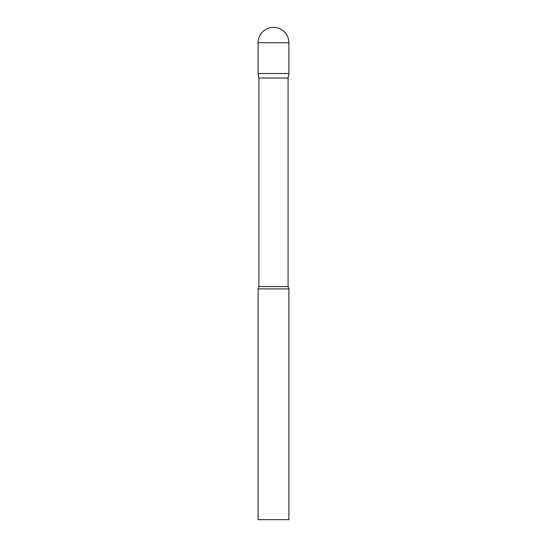 <?xml version="1.0" encoding="UTF-8"?>
<svg xmlns="http://www.w3.org/2000/svg" width="547" height="547" viewBox="0 0 547 547"><rect width="100%" height="100%" fill="white"/><g stroke="black" fill="none" stroke-linecap="round" stroke-linejoin="round"><path stroke-width="0.82" d="M288.084 78.043L288.084 286.587L258.916 286.587L258.916 78.043L288.084 78.043L288.884 73.503L258.116 73.503L288.884 73.503L288.884 42.734A15.384 15.384 0 0 0 273.5 27.35A15.384 15.384 0 0 0 258.116 42.734L288.884 42.734M258.916 78.043L258.116 73.503L258.116 42.734M273.5 288.884L258.116 288.884L258.116 519.65L288.884 519.65L288.884 288.884L273.5 288.884M258.916 286.587L258.116 288.884M288.084 286.587L288.884 288.884"/></g></svg>
